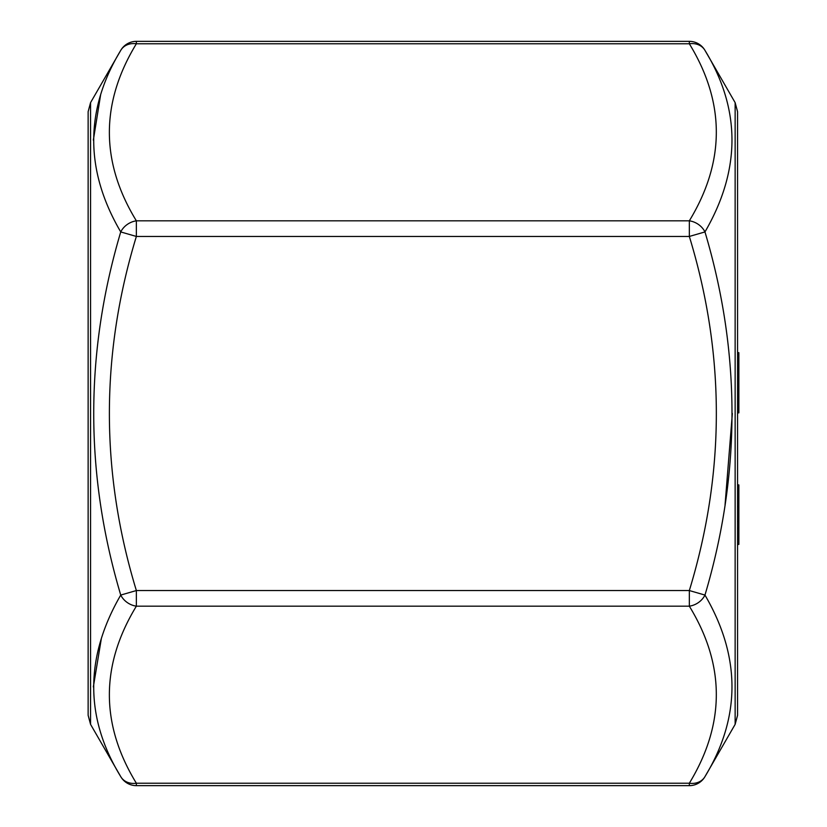 <?xml version="1.0" encoding="UTF-8"?>
<svg xmlns="http://www.w3.org/2000/svg" width="827" height="827" viewBox="0 0 827 827"><rect width="100%" height="100%" fill="white"/><g stroke="black" fill="none" stroke-linecap="round" stroke-linejoin="round"><path stroke-width="1.24" d="M136.362 43.769C100.377 102.941 100.377 161.958 136.362 220.819L689.336 220.819C725.31 161.616 725.31 102.589 689.336 43.769A18.039 15.01 -30 0 1 704.966 50.375C740.971 109.36 740.971 169.886 704.966 231.932C741.002 352.902 741.002 473.943 704.966 595.068C740.971 656.752 740.971 717.267 704.966 776.625A18.039 15.01 -150 0 1 689.336 783.231C725.31 724.028 725.31 665.001 689.336 606.181L136.362 606.181C100.377 665.353 100.377 724.369 136.362 783.231A18.039 15.01 150 0 1 120.742 776.625C84.716 717.784 84.716 657.258 120.742 595.068C84.726 474.047 84.726 353.005 120.742 231.932C84.716 170.393 84.716 109.877 120.742 50.375A18.039 15.01 30 0 1 136.362 43.769L136.362 41.35L689.336 41.35L689.336 43.769L136.362 43.769M136.362 236.45C100.398 354.504 100.398 472.548 136.362 590.55L689.336 590.55C725.341 472.424 725.341 354.39 689.336 236.45L136.362 236.45L136.362 220.819A18.039 15.01 -30 0 0 120.742 231.932L136.362 236.45M689.336 41.35A18.039 18.039 0 0 1 704.966 50.375L735.141 102.641L735.141 724.359L704.966 776.625A18.039 18.039 0 0 1 689.336 785.65L689.336 783.231L136.362 783.231L136.362 785.65L689.336 785.65M725.041 505.039L732.35 413.5M737.56 412.859L738.862 412.859L738.862 352.653L737.56 352.653L737.56 111.666L737.56 715.334L737.56 521.351L738.862 521.351L738.862 484.922L737.56 484.922L737.56 352.653M737.56 544.404L738.862 544.404L738.862 521.351M738.862 354.121L737.56 354.121M738.862 411.391L737.56 411.391M738.862 506.465L737.56 506.465L737.56 484.922M738.862 528.246L737.56 528.246M136.362 785.65A18.039 18.039 0 0 1 120.742 776.625L90.556 724.359L90.556 102.641L120.742 50.375A18.039 18.039 0 0 1 136.362 41.35M100.646 94.681L93.348 140.104M101.318 638.744L93.348 686.896M90.556 724.359L88.138 715.334L88.138 111.666L90.556 102.641M88.138 650.839L88.138 176.161M689.336 220.819A18.039 15.01 30 0 1 704.966 231.932L689.336 236.45L689.336 220.819M136.362 606.181A18.039 15.01 -150 0 1 120.742 595.068L136.362 590.55L136.362 606.181M704.966 595.068A18.039 15.01 150 0 1 689.336 606.181L689.336 590.55L704.966 595.068M735.141 724.359L737.56 715.334M735.141 102.641L737.56 111.666"/></g></svg>
